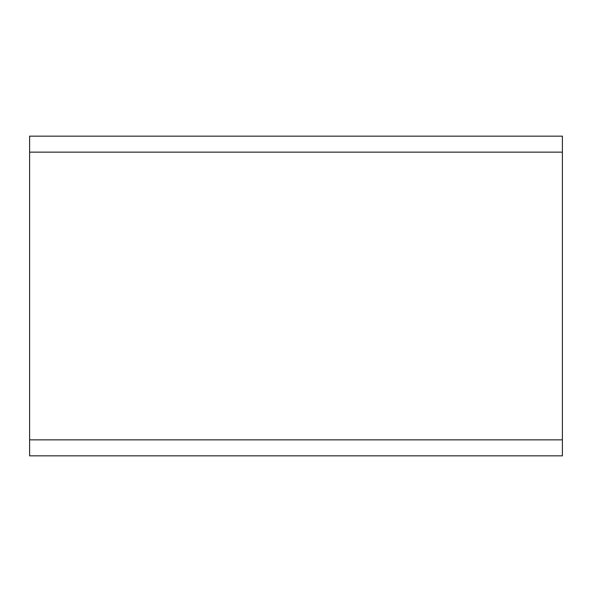 <?xml version="1.0" encoding="UTF-8"?>
<svg xmlns="http://www.w3.org/2000/svg" width="592" height="592" viewBox="0 0 592 592"><rect width="100%" height="100%" fill="white"/><g stroke="black" fill="none" stroke-linecap="round" stroke-linejoin="round"><path stroke-width="0.89" d="M562.4 136.16L562.4 455.84L29.6 455.84L29.6 136.16L29.6 455.84L562.4 455.84L562.4 439.856L29.6 439.856L562.4 439.856L562.4 152.144L29.6 152.144L562.4 152.144L562.4 136.16L29.6 136.16L562.4 136.16"/></g></svg>

